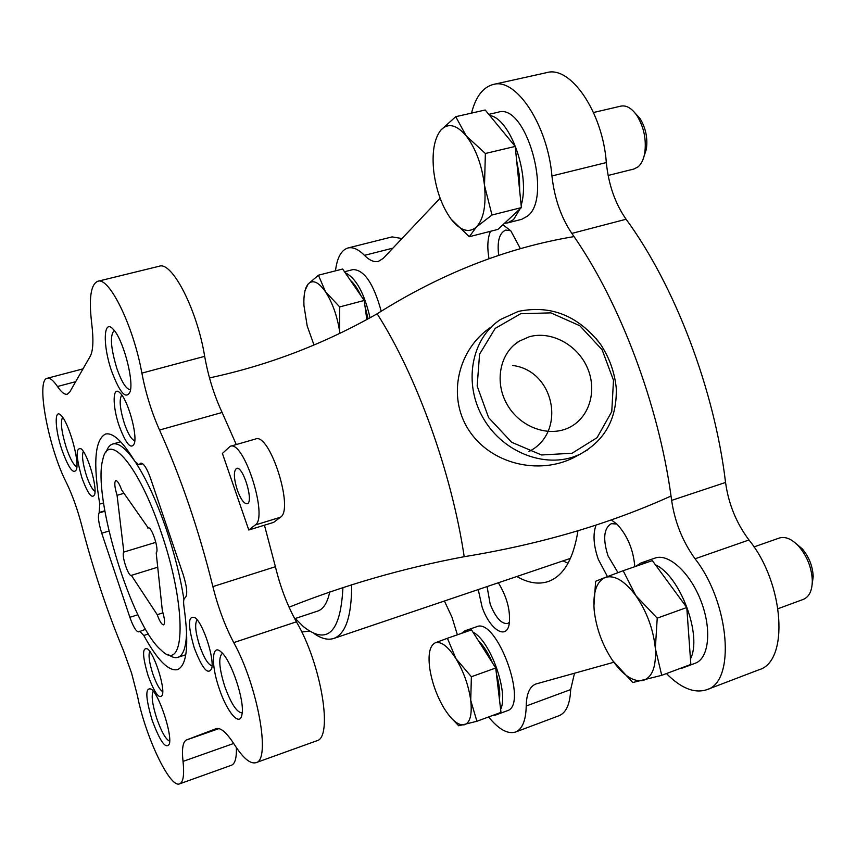 <?xml version="1.0" encoding="UTF-8"?>
<svg xmlns="http://www.w3.org/2000/svg" width="856" height="856" viewBox="0 0 856 856"><rect width="100%" height="100%" fill="white"/><g stroke="black" fill="none" stroke-linecap="round" stroke-linejoin="round"><path stroke-width="1.28" d="M233.677 743.468L183.034 761.401C184.425 774.798 183.291 782.277 179.632 783.839C169.948 788.654 145.21 736.128 137.549 696.174L131.61 673.212L123.414 650.474C106.968 610.874 93.101 569.261 81.791 525.648C77.457 509.138 72.3 494.768 66.34 482.549C48.557 448.105 35.61 379.679 47.241 378.266C49.883 377.635 53.297 380.385 57.48 386.505C61.365 392.241 64.639 394.819 67.282 394.231L69.732 392.069L90.254 356.214C93.197 350.692 93.678 339.746 91.699 323.375C88.735 298.412 90.747 284.385 97.734 281.292L159.205 266.237C172.002 261.016 197.158 309.84 204.67 356.342C208.276 376.522 214.086 395.237 222.121 412.474L236.288 444.553M222.121 412.474L159.526 430.033C181.076 477.894 198.859 530.089 212.887 586.606C218.045 607.268 224.989 625.939 233.742 642.61C257.806 685.934 271.106 760.599 255.923 762.696C250.241 764.183 243.029 758.095 234.309 744.442C226.669 732.608 220.634 727.343 216.194 728.649L186.48 739.958C182.842 741.735 181.686 748.882 183.034 761.401M264.44 525.199L273.631 522.385L280.415 517.259C294.378 509.609 269.736 432.291 255.505 439.01L230.2 446.308L222.4 453.434L248.786 530.014L264.44 525.199L275.407 566.715L212.887 586.606M289.06 607.182C344.54 585.065 402.919 568.234 464.198 556.7C451.722 472.705 416.465 375.142 377.143 313.788C323.889 344.048 268.014 365.416 209.495 377.903M528.987 451.497C566.736 432.751 554.966 370.659 512.648 365.48M520.405 248.679L510.818 230.853L502.911 224.754M490.456 231.302C487.546 238.407 487.064 247.544 489.022 258.726M596.076 525.028C592.748 534.016 593.497 545.486 598.333 559.439L607.45 576.591M634.82 566.683C633.365 549.798 627.523 535.738 617.304 524.482L611.28 519.849M478.226 589.57L482.121 607.075C489.685 629.492 506.634 640.566 509.224 623.896C510.625 610.724 506.998 597.007 498.342 582.765M471.517 113.11C475.69 96.782 482.934 87.237 493.249 84.477C516.082 77.393 547.722 125.243 551.938 175.962C554.399 198.196 561.033 217.349 571.84 233.41L574.044 236.598C506.848 247.716 441.215 273.439 377.143 313.788M335.477 270.849C337.104 257.677 341.266 250.048 347.953 247.983C352.907 246.817 358.407 249.267 364.463 255.356C369.418 260.374 374.051 262.385 378.384 261.39L383.188 258.416L440.102 198.218M444.414 601.008L451.979 617.197L457.382 634.799M613.816 662.266L535.696 684.051C529.607 686.63 526.461 693.938 526.226 705.997C525.884 720.538 522.31 729.226 515.494 732.041C507.694 734.384 498.716 729.355 488.573 716.964M464.198 556.7C540.125 544.32 609.065 524.097 671.029 496.031L671.628 500.385C674.828 522.096 682.639 541.559 695.061 558.786C729.772 602.977 735.85 682.018 706.703 689.733C694.43 693.649 681.012 688.267 666.45 673.565M577.961 530.774C573.413 559.193 563.473 576.12 548.161 581.556C538.52 584.669 528.077 582.99 516.831 576.505M493.249 84.477L546.695 72.632C570.631 65.345 602.774 112.35 606.326 162.554C608.52 184.564 615.111 203.461 626.1 219.243C674.828 285.69 714.407 389.298 725.556 482.452C728.531 503.938 736.342 523.112 748.979 539.986C784.331 583.193 789.393 661.506 758.972 669.767L706.703 689.733M526.226 705.997L570.674 689.572L574.504 673.212M570.674 689.572C570.064 704.06 566.18 712.78 559.022 715.723L515.494 732.041M347.953 247.983L392.069 236.898L401.988 238.535M568.02 563.269L563.034 560.873M255.923 762.696L316.602 740.847C333.423 738.107 321.407 664.117 296.422 621.82C287.359 605.513 280.361 587.152 275.407 566.715M236.395 747.641C236.663 757.967 235.026 763.83 231.495 765.232L179.632 783.839M119.252 426.106C126.11 444.275 131.161 450.042 134.403 443.397C137.399 433.735 127.747 399.752 120.054 392.958C112.478 384.847 112.168 405.926 119.252 426.106M194.269 647.938C202.305 668.825 208.126 675.652 211.742 668.408C214.396 658.253 203.503 624.538 195.446 617.968C187.935 614.565 187.55 624.548 194.269 647.938M148.056 675.545C154.786 693.595 159.601 700.015 162.48 694.783C164.876 686.533 154.422 654.177 147.714 649.009C142.107 646.762 142.224 655.6 148.056 675.545M81.951 477.916C87.826 493.88 92.052 499.412 94.642 494.522C97.252 486.647 87.783 454.236 81.299 448.919C75.617 446.939 75.842 456.601 81.951 477.916M111.644 371.204C119.958 393.204 126.132 399.998 130.176 391.588C133.985 379.508 122.536 337.756 112.981 329.036C103.244 318.304 102.688 345.813 111.644 371.204M219.211 688.566C226.915 712.085 239.948 727.461 241.938 714.546C245.094 701.567 231.42 660.393 221.233 652.09C211.689 642.76 210.769 664.481 219.211 688.566M152.111 720.11C160.222 741.927 165.989 749.824 169.413 743.811C172.195 734.116 159.387 695.179 151.491 689.251C145.092 686.694 145.295 696.977 152.111 720.11M61.985 450.063C68.705 468.489 73.541 474.952 76.494 469.441C79.619 460.378 68.384 421.409 60.851 415.224C54.089 408.194 54.945 429.616 61.985 450.063M159.526 430.033C151.683 412.474 145.787 393.503 141.861 373.12C133.525 326.168 109.129 276.381 97.734 281.292M145.606 629.31L138.651 631.878C136.19 631.696 133.258 626.838 129.866 617.304L101.736 533.213C98.526 522.888 97.659 516.125 99.136 512.915L99.756 504.045C92.972 462.989 94.877 439.663 105.47 434.067C112.832 432.259 122.579 441.279 134.702 461.106C125.704 448.234 118.385 442.531 112.746 444.007C109.921 444.842 107.749 447.474 106.23 451.915M142.428 463.545L138.843 464.829L134.702 461.106M139.464 464.401L140.812 463.15C143.637 463.171 146.858 468.168 150.474 478.151L183.248 574.804C186.972 586.831 187.699 594.406 185.42 597.542L184.725 598.055C183.548 599.093 183.312 601.993 183.987 606.744C189.187 644.568 187.015 665.529 177.47 669.638C168.536 671.404 157.311 660.019 143.797 635.484L139.71 631.214M616.331 396.713L616.256 388.11C614.608 372.21 609.365 357.605 600.548 344.305L596.076 338.505M573.916 457.553C538.713 475.422 490.649 464.08 468.692 429.99C446.49 395.772 458.463 348.488 491.28 326.917M671.029 496.031C658.446 404.503 620.215 303.27 574.044 236.598M309.487 631.129L301.751 631.985M62.595 417.289C60.262 421.955 61.525 432.205 66.404 448.052C70.267 459.169 73.766 465.418 76.879 466.798M153.267 691.167C151.095 695.04 152.25 704.124 156.734 718.419C161.517 731.976 165.839 739.563 169.691 741.178M222.421 653.31C218.248 656.937 219.029 668.001 224.786 686.523C231.141 703.889 236.93 712.663 242.162 712.834M114.244 330.47C109.761 335.145 110.659 347.889 116.93 368.701C121.884 382.525 126.41 389.534 130.529 389.737M487.064 586.574L490.188 604.143C495.624 617.658 501.434 624.12 507.619 623.521L509.47 622.269M616.834 524.011L611.27 523.679C603.79 528.216 602.71 538.959 608.028 555.897L617.989 572.632M510.668 230.681L505.746 230.082C499.358 232.875 496.994 241.306 498.684 255.398M83.299 451.401C81.684 455.617 82.754 463.781 86.52 475.883C89.559 484.603 92.384 489.771 95.005 491.376M121.777 395.012C118.984 399.292 119.883 408.868 124.452 423.741C128.133 434.11 131.578 439.781 134.799 440.776M197.18 619.862C194.547 623.51 195.382 632.188 199.662 645.884C204.07 658.125 208.201 664.78 212.031 665.84M149.746 651.363C148.227 655.075 149.244 662.533 152.775 673.758C156.348 683.901 159.665 689.872 162.747 691.648M529.19 336.793C550.772 330.587 576.837 344.337 587.023 367.021C597.445 389.619 589.934 416.872 570.043 427.101C549.809 437.855 520.801 427.872 507.565 405.23C494.062 382.75 499.583 353.175 519.068 341.266L529.19 336.793M230.2 446.308C243.832 439.738 268.581 517.516 255.206 525.006L248.786 530.014M237.315 490.06C240.739 499.273 244.003 503.842 247.127 503.756C254.179 502.654 243.061 465.471 236.556 468.403C233.431 470.95 233.688 478.162 237.315 490.06M313.981 633.494C321.321 638.662 327.923 640.309 333.765 638.448C345.696 634.039 351.666 616.149 351.666 584.776M161.003 531.876C187.443 608.113 185.399 675.149 161.142 650.1C131.706 625.854 92.009 495.966 102.848 459.394C108.477 430.589 138.94 465.504 161.003 531.876M183.922 599.414C180.466 577.318 174.624 554.046 166.417 529.607C156.776 501.563 146.611 479.349 135.954 462.957M168.129 654.412C171.863 657.248 175.138 658.221 177.941 657.333C183.441 655.396 186.33 646.59 186.597 630.915M295.299 618.492L303.42 626.624C327.441 645.51 340.613 632.488 342.935 587.558M294.699 618.685L317.715 611.066C323.418 609.14 327.431 602.774 329.731 591.967M156.199 552.88L162.362 610.863C164.759 618.749 165.176 623.414 163.603 624.859C161.773 624.784 159.655 621.392 157.226 614.683L131.407 575.425C128.336 576.998 121.017 554.346 123.853 552.077L117.069 495.324C114.576 487.085 114.148 482.174 115.785 480.58C117.433 480.612 119.38 483.715 121.616 489.91L148.174 527.874C151.673 526.066 159.537 550.515 156.199 552.88M148.57 527.852L147.821 528.077M123.949 493.313L117.069 495.324M155.856 542.33L123.853 552.077M157.729 567.207L131.642 575.285M162.982 612.843L157.226 614.683M478.269 640.513C483.554 645.692 488.295 653.16 492.5 662.929M496.437 673.982C499.273 683.944 500.289 692.472 499.465 699.566M471.517 629.898L495.731 668.012L500.985 712.385L476.91 721.266L470.736 700.358L471.378 676.732L455.874 658.553L447.421 638.266L471.517 629.898M471.378 676.732L495.731 668.012M451.347 718.12L458.709 725.781L476.91 721.266M443.74 707.719L443.74 707.719C436.721 695.628 432.077 682.724 429.84 669.007L429.648 667.712C427.989 653.845 429.862 645.542 435.265 642.803C441.108 641.112 447.977 646.355 455.874 658.553C463.652 671.553 468.607 685.495 470.736 700.358C472.245 714.674 470.105 722.817 464.327 724.797C458.217 725.663 451.401 720.035 443.868 707.912M447.421 638.266L435.265 642.803M350.414 280.351C354.138 283.561 357.637 288.665 360.911 295.652M364.998 306.255L368.112 318.796M318.421 275.204L308.128 284.053C312.74 279.345 318.55 281.945 325.537 291.832C332.481 302.692 337.189 315.96 339.682 331.625L339.714 306.919L325.537 291.832L318.421 275.204L342.635 269.019L364.207 300.456L366.817 319.491M339.714 306.919L364.207 300.456M313.981 344.968L307.186 325.933L303.944 305.474C303.505 295.234 304.897 288.098 308.128 284.053L304.779 290.954M339.682 331.625L339.896 333.23M499.669 127.576L505.757 134.959M516.575 160.029L519.432 175.769L519.688 190.749M635.098 113.099L639.956 118.417C645.734 127.833 647.874 138.116 646.344 149.254L644.065 156.252M593.508 112.511L620.868 106.123C626.389 105.074 631.707 108.177 636.832 115.432C643.937 127.03 646.569 139.678 644.696 153.363C643.541 159.526 641.358 164.01 638.148 166.802L633.996 168.996L608.124 175.459M485.181 110.007L515.205 146.419L521.39 207.601L497.914 229.397L469.302 236.716L476.353 227.075L491.986 215.006L484.507 185.474L485.373 153.492L466.21 135.879L455.734 116.694L485.181 110.007M485.373 153.492L515.205 146.419M491.986 215.006L521.39 207.601M455.734 116.694L440.754 130.187C447.956 122.622 456.441 124.527 466.21 135.879C475.84 148.602 481.939 165.133 484.507 185.474C486.283 205.494 483.565 219.361 476.353 227.075C468.756 233.41 460.346 230.767 451.123 219.168L469.302 236.716M451.123 219.168C442.135 206.713 436.357 190.931 433.799 171.821C431.788 152.764 434.11 138.886 440.754 130.187M664.588 577.308L678.145 595.755M687.817 621.991L689.348 643.38M796.134 543.656L802.329 548.921C809.059 556.978 812.686 566.191 813.2 576.537L812.162 584.434M753.986 546.92L779.302 538.039C785.423 536.209 791.971 539.023 798.948 546.513C807.219 556.432 811.681 567.763 812.312 580.496C812.237 590.576 809.252 596.867 803.345 599.371L778.061 608.691M652.336 560.627L686.78 607.514L690.846 664.427L661.731 675.331L655.343 648.463L657.226 618.15L635.858 595.658L623.157 570.717L652.336 560.627M657.226 618.15L686.78 607.514M623.157 570.717L605.085 577.5C614.308 574.622 624.57 580.668 635.858 595.658C646.89 611.762 653.385 629.363 655.343 648.463C656.338 666.856 652.197 677.545 642.931 680.509C633.269 682.072 623.157 675.395 612.564 660.49L632.745 682.532L661.731 675.331M612.564 660.49C602.324 644.964 596.193 628.208 594.182 610.221C592.823 592.566 596.461 581.652 605.085 577.5L595.626 581.288L593.904 606.251M492.585 715.477L495.517 715.07L498.021 713.476M500.632 709.41C508.956 692.622 490.178 640.448 472.972 632.177M469.291 630.669L464.936 630.797L461.459 633.387M495.517 715.07L507.116 710.79C529.062 705.344 496.662 616.834 476.546 626.774L464.936 630.797M370.027 317.747C364.26 292.966 355.968 277.954 345.182 272.722M381.198 311.188C373.644 283.71 364.26 269.843 353.046 269.565L344.519 271.759M504.526 223.256L507.715 222.881L513.525 219.628L520.084 208.8M521.154 205.333C530.463 175.405 510.39 118.299 489.728 115.517M507.715 222.881L521.721 219.318L527.617 216.044C552.773 197.394 525.916 102.399 498.171 112.211L488.776 114.362M677.984 669.242L684.212 666.91M690.45 658.906C702.594 635.698 680.113 575.724 655.407 564.81M647.596 562.264L641.08 562.906L635.634 566.405M681.248 668.472L695.222 663.24C708.982 658.467 712.021 629.47 701.01 601.105C690.193 572.675 668.59 553.04 655.075 558.069L641.08 562.906M75.681 381.68L57.48 386.505M218.986 728.595L186.48 739.958M296.422 621.82L233.742 642.61M204.67 356.342L141.861 373.12M364.463 255.356L392.915 248.133M695.061 558.786L748.979 539.986M671.628 500.385L725.556 482.452M571.84 233.41L626.1 219.243M551.938 175.962L606.326 162.554M104.796 510.807L99.617 512.327M103.533 502.943L99.756 504.045M104.871 511.225L99.136 512.915M108.947 531.062L101.736 533.213M137.902 614.736L129.866 617.304M148.43 633.986L143.797 635.484M141.711 463.192L140.074 463.663M520.694 313.735L550.857 312.868L579.822 325.74L602.1 349.74L613.495 380.289L611.762 411.618L597.071 437.673L572.065 453.241L541.559 454.975L511.685 442.295L488.615 417.642L477.156 386.088L479.574 354.181L495.207 328.383L520.694 313.735M587.558 449.882L580.539 453.926C548.942 469.848 504.248 454.097 483.726 418.98C462.829 384.087 471.057 338.409 500.674 319.406L518.383 311.391C550.89 304.704 578.282 315.671 600.548 344.305M280.415 517.259L255.206 525.006M83.021 368.861L47.241 378.266M142.685 463.727L138.843 464.829M573.916 457.575L580.539 453.926C605.256 440.123 617.165 418.188 616.245 388.11M519.068 341.266L513.739 345.268M570.471 558.358L333.765 638.448M120.685 441.782L112.746 444.007M185.773 654.744L177.941 657.333M639.956 118.417L636.832 115.432M646.344 149.254L644.696 153.363M802.329 548.921L798.948 546.513M813.2 576.537L812.312 580.496"/></g></svg>
